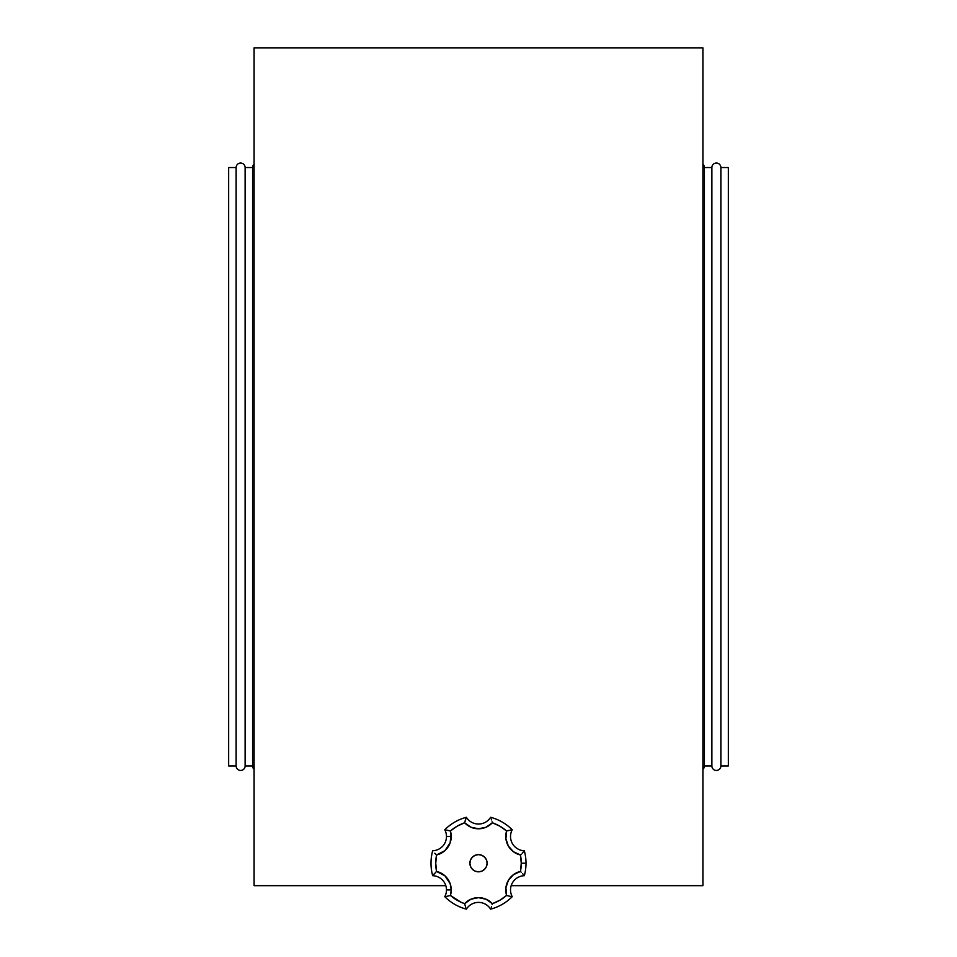 <?xml version="1.0" encoding="UTF-8"?>
<svg xmlns="http://www.w3.org/2000/svg" width="957" height="957" viewBox="0 0 957 957"><rect width="100%" height="100%" fill="white"/><g stroke="black" fill="none" stroke-linecap="round" stroke-linejoin="round"><path stroke-width="1.44" d="M254.084 47.85L254.084 885.656L445.818 885.656L254.084 885.656L254.084 47.85L702.917 47.85L254.084 47.85M511.182 885.656L702.917 885.656L702.917 47.85L702.917 885.656L511.182 885.656M469.887 863.214A8.613 8.613 0 0 1 478.5 854.613A8.613 8.613 0 0 1 487.113 863.214L486.455 859.924L484.589 857.137L481.79 855.271L478.5 854.613L475.21 855.271L472.411 857.137L470.545 859.924L469.887 863.214L470.545 866.516L472.411 869.303L475.21 871.169L478.5 871.827L481.79 871.169L484.589 869.303L486.455 866.516L487.113 863.214A8.613 8.613 0 0 1 478.5 871.827A8.613 8.613 0 0 1 469.887 863.214L470.054 861.539M522.534 852.866L524.328 850.749A14.247 14.247 0 0 1 512.222 829.767A47.503 47.503 0 0 0 490.618 817.29A47.503 47.503 0 0 1 512.222 829.767L506.588 830.999A18.996 18.996 0 0 0 520.452 854.996L521.254 863.214L520.452 871.432L513.454 874.686L508.323 880.44L505.906 887.761L506.588 895.441L499.877 900.238L492.365 903.659L486.048 899.221L478.5 897.654L470.952 899.221L464.635 903.659L460.796 902.128L450.412 895.441L451.226 889.938L450.161 883.682L444.933 875.811L436.548 871.432L432.672 875.691A14.247 14.247 0 0 1 446.476 889.938L451.226 889.938A18.996 18.996 0 0 0 436.548 871.432L435.746 863.214L436.548 854.996L444.933 850.629L450.161 842.746L451.226 836.502L446.476 836.502A14.247 14.247 0 0 0 444.778 829.767A47.503 47.503 0 0 1 466.382 817.29A47.503 47.503 0 0 0 444.778 829.767A14.247 14.247 0 0 1 446.476 836.502L451.226 836.502A18.996 18.996 0 0 0 450.412 830.999L444.778 829.767L450.412 830.999L457.123 826.19L464.635 822.781L470.952 827.219L478.5 828.786L486.048 827.219L492.365 822.781L499.877 826.19L506.588 830.999L505.906 838.679L508.323 846L513.454 851.754L520.452 854.996A42.754 42.754 0 0 1 521.254 863.214L526.003 863.214A47.503 47.503 0 0 0 524.328 850.749L522.211 853.213M511.696 829.851L512.222 829.767A14.247 14.247 0 0 0 524.328 850.749A47.503 47.503 0 0 1 526.003 863.214L521.254 863.214A42.754 42.754 0 0 1 520.452 871.432L521.182 872.162L520.452 871.432A18.996 18.996 0 0 0 506.588 895.441A42.754 42.754 0 0 1 492.365 903.659L492.101 904.652L492.365 903.659A18.996 18.996 0 0 0 464.635 903.659A42.754 42.754 0 0 1 450.412 895.441L449.419 895.716L450.412 895.441A18.996 18.996 0 0 0 451.226 889.938L446.476 889.938A14.247 14.247 0 0 0 432.672 875.691A47.503 47.503 0 0 1 430.997 863.214A47.503 47.503 0 0 0 432.672 875.691L433.389 874.818M435.818 872.162L436.548 871.432A42.754 42.754 0 0 1 436.548 854.996A18.996 18.996 0 0 0 451.226 836.502L450.412 830.999L447.517 830.269M512.222 896.673A14.247 14.247 0 0 1 524.328 875.691L524.328 875.691A47.503 47.503 0 0 0 526.003 863.214A47.503 47.503 0 0 1 524.328 875.691L524.328 875.691A14.247 14.247 0 0 0 512.222 896.673A47.503 47.503 0 0 1 490.618 909.15A47.503 47.503 0 0 0 512.222 896.673L512.091 896.649M430.997 863.214A47.503 47.503 0 0 1 432.672 850.749L432.672 850.749A47.503 47.503 0 0 0 430.997 863.214M490.618 909.15A14.247 14.247 0 0 0 466.382 909.15L466.382 909.15A47.503 47.503 0 0 1 444.778 896.673A47.503 47.503 0 0 0 466.382 909.15A14.247 14.247 0 0 1 490.618 909.15L490.666 909.018M474.648 828.391L476.562 828.678M480.438 828.678L482.352 828.391M505.858 834.803L505.906 838.679M508.323 846L511.959 850.522M513.454 851.754L518.586 854.469M518.586 871.971L516.792 872.7M511.959 875.918L508.323 880.44M505.858 891.637L506.121 893.563M490.965 902.319L489.434 901.123M482.352 898.049L480.438 897.762M476.562 897.762L474.648 898.049M451.226 889.938L450.161 883.682M444.933 875.811L439.574 872.413M442.397 852.543L444.933 850.629M450.161 842.746L451.022 833.714M490.618 817.29A14.247 14.247 0 0 1 466.382 817.29L466.382 817.29A14.247 14.247 0 0 0 490.618 817.29L490.666 817.422M446.476 836.502A14.247 14.247 0 0 1 432.672 850.749A14.247 14.247 0 0 0 446.476 836.502M444.778 896.673A14.247 14.247 0 0 0 446.476 889.938A14.247 14.247 0 0 1 444.778 896.673L445.304 896.589M466.191 817.78L464.635 822.781A18.996 18.996 0 0 0 492.365 822.781L492.101 821.788L492.365 822.781A42.754 42.754 0 0 1 506.588 830.999L507.581 830.724L506.588 830.999M436.548 854.996L434.789 853.213M523.611 874.818L522.534 873.574L523.611 874.818M448.45 895.955L449.419 895.716L448.45 895.955M511.098 896.494L511.696 896.589M446.656 896.35L447.972 896.075M464.635 903.659L465.317 906.088M506.588 895.441L509.028 896.075M521.182 872.162L520.452 871.432M520.452 854.996L521.182 854.278M510.344 896.35L509.483 896.171M508.55 895.955L507.581 895.716M491.276 907.368L491.551 906.53M507.581 830.724L508.55 830.473M510.344 830.09L511.098 829.946M491.276 819.072L491.551 819.91M492.101 904.652L492.365 903.659M492.365 822.781L492.101 821.788M465.317 820.352L465.987 818.355M464.899 821.788L465.174 820.819M465.724 907.368L465.449 906.53M450.412 830.999A42.754 42.754 0 0 1 464.635 822.781M449.419 895.716L450.412 895.441M433.88 874.231L434.466 873.574M486.946 864.901L487.113 863.214M720.872 765.971L728.349 765.971L728.349 167.535L720.872 167.535L720.872 765.971L720.872 167.535A4.486 4.486 0 0 0 716.374 163.049A4.486 4.486 0 0 0 711.888 167.535L711.888 765.971A4.486 4.486 0 0 0 716.374 770.457A4.486 4.486 0 0 0 720.872 765.971A4.486 4.486 0 0 1 716.374 770.457A4.486 4.486 0 0 1 711.888 765.971L711.888 167.535L704.412 167.535L704.412 765.971L711.888 765.971L704.412 765.971L704.412 167.535A4.486 4.486 0 0 0 702.917 164.197A4.486 4.486 0 0 1 704.412 167.535L711.888 167.535A4.486 4.486 0 0 1 716.374 163.049A4.486 4.486 0 0 1 720.872 167.535L728.349 167.535L728.349 765.971L720.872 765.971M702.917 769.32A4.486 4.486 0 0 0 704.412 765.971A4.486 4.486 0 0 1 702.917 769.32M236.128 765.971L228.651 765.971L236.128 765.971A4.486 4.486 0 0 0 240.626 770.457A4.486 4.486 0 0 0 245.112 765.971A4.486 4.486 0 0 1 240.626 770.457A4.486 4.486 0 0 1 236.128 765.971L236.128 167.535A4.486 4.486 0 0 1 240.626 163.049A4.486 4.486 0 0 1 245.112 167.535L252.588 167.535A4.486 4.486 0 0 1 254.084 164.197A4.486 4.486 0 0 0 252.588 167.535L252.588 765.971L245.112 765.971L252.588 765.971A4.486 4.486 0 0 0 254.084 769.32A4.486 4.486 0 0 1 252.588 765.971L252.588 167.535L245.112 167.535L245.112 765.971L245.112 167.535A4.486 4.486 0 0 0 240.626 163.049A4.486 4.486 0 0 0 236.128 167.535L236.128 765.971M228.651 167.535L236.128 167.535L228.651 167.535L228.651 765.971L228.651 167.535"/></g></svg>
